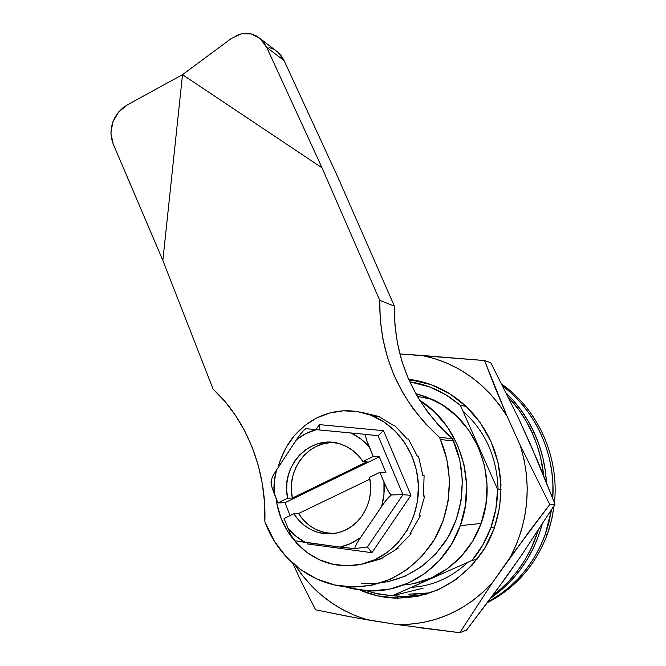 <?xml version="1.0" encoding="UTF-8"?>
<svg xmlns="http://www.w3.org/2000/svg" width="666" height="666" viewBox="0 0 666 666"><rect width="100%" height="100%" fill="white"/><g stroke="black" fill="none" stroke-linecap="round" stroke-linejoin="round"><path stroke-width="1" d="M460.298 525.665L481.102 523.443C499.05 476.381 475.341 418.348 432.475 399.483L415.692 393.589L425.749 396.661L442.058 404.728L456.66 416.133L468.939 430.452L478.355 447.152L484.49 465.576L487.054 484.973L485.905 504.537L481.102 523.443L460.298 525.665L451.573 544.122L439.602 560.273L424.891 573.451L408.1 583.15L389.935 589.035L371.137 590.917L352.472 588.794L344.272 586.563L364.593 590.625C404.578 594.497 445.854 567.332 460.298 525.665C477.48 480.036 458.516 423.867 419.613 400.266L434.815 412.221L447.677 427.339L457.534 444.988L463.952 464.46L466.608 484.973L465.376 505.669L460.298 525.665M472.011 560.447L477.014 559.423L472.011 560.447L392.257 595.812L378.929 594.139L366.358 590.75L374.683 593.198L392.257 595.812L472.011 560.447C480.178 550.699 486.48 539.71 490.925 527.472L494.713 527.014L490.925 527.472L482.867 544.896L472.011 560.447M545.129 534.798L547.269 534.44L549.292 528.421L552.006 518.156L554.154 505.577L551.531 520.229L547.269 534.44C535.481 565.342 515.567 588.036 487.554 602.53C515.567 588.036 535.481 565.342 547.269 534.44L545.129 534.798C533.799 564.651 514.801 586.971 488.136 601.748L500.149 594.305L509.89 586.646L518.864 577.955L526.956 568.314L534.082 557.842L540.168 546.628L545.129 534.798L551.515 509.756L548.926 522.485L545.129 534.798M502.713 385.897C535.747 410.731 555.86 454.703 552.755 498.326L552.922 483.957L551.748 471.053L549.342 458.35L545.737 445.979L540.967 434.074L535.106 422.76L528.213 412.154L520.371 402.347L511.671 393.44L502.713 385.897M554.47 502.747C559.398 456.593 537.737 409.249 501.856 384.199C537.737 409.249 559.398 456.593 554.47 502.747M416.433 394.905L417.923 394.155L416.433 394.905M423.135 588.195L392.257 595.812L423.135 588.195M497.61 489.368C497.544 502.505 495.313 515.209 490.925 527.472L495.895 508.749L497.61 489.368L460.339 405.278L497.61 489.368L501.082 489.319L497.61 489.368M403.704 584.973C437.371 582.534 468.997 557.9 481.102 523.443L472.827 540.9L461.446 556.177L447.46 568.656L431.468 577.863L414.152 583.449M409.748 381.834L429.262 386.78L445.521 394.538L460.339 405.278L466.217 406.51L460.339 405.278L449.966 397.344L438.786 390.884C429.478 386.305 419.796 383.283 409.748 381.834M532.042 432.567L534.323 432.95C527.339 417.798 518.04 404.578 506.426 393.298L513.336 400.532L521.328 410.547L528.346 421.395L534.323 432.95L539.185 445.113L542.857 457.758L545.304 470.745L546.42 482.276C545.429 464.96 541.4 448.518 534.323 432.95L532.042 432.567C538.22 446.153 542.107 460.481 543.689 475.532L540.634 457.55L536.929 444.821L532.042 432.567C525.932 419.264 517.998 407.401 508.258 396.986L518.964 409.998L526.032 420.92L532.042 432.567M542.116 524.417L538.528 535.914L533.449 548.001L527.239 559.465L519.963 570.171L511.704 580.011L502.555 588.894L491.108 597.768C516.425 580.019 533.424 555.569 542.116 524.417M538.261 530.327C529.57 557.342 514.393 579.087 492.732 595.587L500.033 589.668L509.249 580.719L517.565 570.804L524.891 560.023L531.152 548.476L538.261 530.327M491.042 441.708C506.343 476.007 503.538 518.481 483.649 550.049C461.014 582.733 430.994 598.734 393.589 598.051C381.918 597.394 370.712 594.755 359.981 590.134L377.639 595.862L397.818 598.176L418.148 596.212L437.803 589.943L455.977 579.57L471.886 565.442L484.831 548.126L494.255 528.313L499.716 506.843L500.998 484.623L498.051 462.604L491.042 441.708L480.303 422.793L466.325 406.61L449.725 393.764L431.218 384.707L408.624 379.32C419.996 380.644 430.944 383.907 441.45 389.127C463.486 400.391 480.02 417.923 491.042 441.708M424.225 594.605L426.39 594.139C415.534 596.636 404.354 597.144 392.865 595.662L404.562 596.503L424.225 594.605M408.832 594.197L430.494 592.815L412.945 594.322M418.564 627.597L459.798 632.7L466.541 630.094L504.478 579.495L522.061 554.487L555.028 504.195L522.061 554.487L495.171 592.274L466.541 630.094L459.798 632.7L492.232 582.925C465.451 611.371 433.558 625.224 396.553 624.492L459.798 632.7L492.232 582.925L529.961 530.461L549.775 504.545L555.028 504.195L531.576 446.911L518.806 418.822L490.767 362.72L518.806 418.822L537.728 461.188L555.028 504.195L549.775 504.545L520.329 445.529L507.159 416.433L495.138 387.754L484.54 360.547L490.767 362.72L484.54 360.547L399.85 353.946L421.769 355.428L434.44 358.566L446.803 363.087L458.724 368.956L470.071 376.14L480.71 384.557L490.517 394.147L499.375 404.811L507.159 416.433L484.54 360.547L421.769 355.428C457.667 362.795 486.13 383.133 507.159 416.433L520.329 445.529C532.009 484.207 528.704 521.37 510.406 557.026L549.775 504.545L520.329 445.529L524.034 459.373L526.348 473.584L527.239 487.987L526.689 502.414L524.7 516.699L521.287 530.677L516.508 544.172L510.406 557.026L492.232 582.925L482.442 592.74L471.761 601.365L460.323 608.716L448.243 614.726L435.689 619.33L422.785 622.51L409.69 624.225L396.553 624.492L367.465 619.855C337.113 610.531 313.087 592.415 295.396 565.517L303.28 576.473L311.996 586.355L321.628 595.304L332.093 603.221L343.29 610.006L355.12 615.575L367.465 619.855L358.433 618.273M347.652 616.3L315.576 609.806L301.665 582.45L292.732 563.211L301.665 582.45L315.576 609.806L353.621 617.407L396.553 624.492M422.818 382.034L408.899 379.953L422.818 382.034M463.02 411.322C485.214 430.885 496.911 456.901 498.093 489.36M467.89 562.279C451.04 577.813 432.217 586.163 411.413 587.32M264.843 521.644L274.4 541.25L286.08 556.634L300.349 569.38L316.716 578.962L334.607 584.964L353.363 587.087L372.252 585.156L390.517 579.195L407.409 569.363L422.202 556.027L434.265 539.693L443.057 521.028L448.193 500.807L449.458 479.895L446.811 459.174L440.384 439.502C454.745 472.46 451.523 513.386 432.001 543.314C409.79 574.283 380.944 588.736 345.488 586.688C310.198 583.541 278.754 557.983 265.692 523.826L264.843 521.644L264.527 502.472L262.287 483.533L258.175 465.109L252.272 447.452L244.672 430.819L235.506 415.409L224.917 401.448L213.078 389.086C246.387 419.605 266.775 470.213 264.843 521.644M361.397 583.424C395.895 585.372 423.917 571.361 445.462 541.391C464.385 512.445 467.482 472.885 453.504 440.992L440.384 439.502L439.402 437.246L452.547 438.802L453.504 440.992L440.384 439.502L439.402 437.246C399.001 400.358 379.112 354.72 379.745 300.308L394.405 306.169C393.864 358.882 413.245 403.096 452.547 438.802L439.402 437.246L425.441 423.718L413.161 408.766L402.68 392.59L394.089 375.383L387.454 357.342L382.842 338.686L380.261 319.605L379.745 300.308L322.036 167.84L266.725 47.403L263.919 42.599L260.306 38.661L256.052 35.731L251.307 33.924L246.278 33.3L241.142 33.874L236.114 35.623M277.839 52.123L281.36 55.961L284.107 60.623L338.045 177.614L394.405 306.169L379.745 300.308L322.036 167.84L182.509 74.667L162.854 260.456L113.17 143.931L110.922 133.158L112.837 121.97L118.615 112.03L127.406 104.837L122.702 108.009L118.615 112.03L115.285 116.741L112.837 121.97L111.364 127.506L110.922 133.158L111.53 138.703L113.17 143.931L162.854 260.456L182.509 74.667L127.406 104.837L182.509 74.667L231.385 38.462L182.509 74.667L322.036 167.84L266.725 47.403L284.107 60.623L278.188 52.431L275.241 50.166M231.385 38.462L241.142 33.874L251.307 33.924L260.306 38.661L266.725 47.403L284.107 60.623L338.045 177.614L394.405 306.169L394.93 324.858L397.452 343.348L401.973 361.422L408.441 378.896L416.808 395.562L427.014 411.23L438.969 425.707L452.547 438.802L459.765 460.023L462.354 480.061L461.147 500.291L456.168 519.838L447.652 537.895L435.955 553.696L421.586 566.608L405.186 576.132L387.429 581.918M269.047 47.477L273.676 49.259M162.854 260.456L213.078 389.086L162.854 260.456M327.93 533.866L327.605 533.066M305.91 428.663L365.967 434.423L365.592 436.247L366.442 439.585L369.205 446.878C363.986 440.892 357.925 436.255 351.032 432.967L365.967 434.423L365.592 436.247L366.442 439.585L373.235 456.476L379.312 456.843L385.897 472.494L379.886 472.327L369.505 477.331C374.475 498.351 363.578 521.944 345.263 530.144C337.504 533.699 329.504 534.706 321.27 533.158C309.707 530.66 300.574 524.192 293.873 513.752L298.535 513.511C305.186 523.859 314.252 530.269 325.741 532.75L334.523 533.424M362.629 564.094L382.009 558.558L374.783 559.715C362.962 565.009 350.766 566.833 338.203 565.184C306.194 561.222 279.82 532.067 276.099 498.426L277.064 504.453L281.227 518.648L287.837 531.751L296.67 543.281L307.426 552.797L319.738 559.898L333.15 564.302L347.153 565.784L361.222 564.252L374.783 559.715L380.661 558.774L398.151 548.284L397.719 547.71M277.963 467.832C284.066 445.188 296.944 428.579 316.6 418.015C334.748 409.14 353.355 408.408 372.419 415.834C398.718 426.665 417.832 455.469 418.456 486.663C419.114 517.848 401.049 547.793 374.783 559.715L387.304 552.33L398.243 542.365L407.159 530.203L413.653 516.325L417.465 501.315L418.431 485.78L416.525 470.363L411.821 455.694L404.553 442.374L395.03 430.919L383.658 421.761L370.912 415.226L357.301 411.546L343.365 410.814L329.628 413.003L316.6 418.015L304.745 425.616L294.489 435.506L286.189 447.319L280.128 460.614L277.963 467.832M393.306 425.291L394.613 425.466L393.306 425.291L379.145 416.733M417.257 456.068L418.506 456.152L417.257 456.068L408.416 439.044L407.142 438.911L394.613 425.466M422.852 475.566L424.092 475.599L422.852 475.566L418.506 456.152M396.844 548.468L398.151 548.284L396.844 548.468L411.255 533.699L409.981 533.841L420.338 515.842L419.089 515.934L424.725 495.987L423.493 496.02L424.092 475.599M378.105 416.292L360.797 412.162M319.314 424.625L316.017 429.612L319.314 424.625L319.489 429.945L319.314 424.625L383.516 430.661L378.047 435.706L402.955 494.68L367.432 546.969L371.911 552.705L410.947 495.338L383.516 430.661L319.314 424.625M307.101 542.665L307.617 543.956L371.911 552.705L410.947 495.338L402.955 494.68L410.947 495.338L383.516 430.661L378.047 435.706L365.967 434.423L378.047 435.706L402.955 494.68L391.375 494.93L389.036 496.728L383.957 503.08L360.531 537.587L356.418 544.089L354.961 547.027L355.011 548.593L343.806 547.627L295.704 540.875L305.253 542.415L295.837 536.163L287.779 528.021C292.707 534.065 298.535 538.861 305.253 542.415L340.01 547.127C347.419 545.471 354.262 542.29 360.531 537.587L356.418 544.089L354.961 547.027L355.011 548.593L340.01 547.127L350.699 543.506L360.531 537.587L381.643 506.41C383.941 498.451 384.707 490.326 383.957 482.034L387.396 489.51L389.394 492.965L391.375 494.93L386.405 499.808L381.643 506.41L383.949 494.347L383.957 482.034L387.396 489.51L390.459 494.338L391.375 494.93L402.955 494.68L367.432 546.969L355.011 548.593L367.432 546.969L371.911 552.705L307.617 543.956L307.908 542.773L307.617 543.956L307.101 542.665M271.204 480.311L272.669 476.423L276.498 470.054L298.743 436.372L303.721 430.269L305.977 428.663L316.317 429.645C309.099 431.551 302.506 434.873 296.536 439.61L301.84 432.317M305.103 429.112L303.721 430.269M328.288 533.158L321.228 531.585L314.543 528.729L308.416 524.675L303.03 519.547L298.535 513.511L293.873 513.752L298.401 519.846L303.821 525.016L309.99 529.104L316.725 531.992L323.834 533.574L331.11 533.799L338.32 532.642L345.263 530.144L351.706 526.356L357.467 521.403L362.354 515.417L366.208 508.591L368.922 501.132L370.396 493.273L370.596 485.256L369.505 477.331L379.886 472.327L385.897 472.494L379.312 456.843L284.99 502.713L277.88 502.947L271.67 486.313L271.029 482.992L271.661 481.093L271.387 479.387M294.88 540.567L291.017 535.306L284.024 518.498L293.873 513.752L284.024 518.498L291.1 535.464M379.886 472.327L383.957 482.034L379.886 472.327M298.535 513.511L369.88 479.187L298.535 513.511M284.99 502.713L290.093 515.576L284.99 502.713L277.88 502.947L287.679 498.168L292.374 498.051L367.066 461.713L362.912 461.505L373.235 456.476L379.312 456.843L284.99 502.713M334.057 442.599C307.692 441.142 285.88 470.546 292.374 498.051L287.679 498.168C279.637 465.426 311.83 432.7 341.591 444.438C350.349 447.619 357.451 453.305 362.912 461.505L367.066 461.713L292.374 498.051L291.4 490.392L291.633 482.667L293.065 475.099L295.646 467.898L299.325 461.28L303.979 455.436L309.482 450.524L315.684 446.703L322.411 444.089L329.454 442.748M287.679 498.168L277.88 502.947L274.159 493.523L274.267 481.66L276.498 470.054L296.536 439.61L305.952 433.558L316.317 429.645L351.032 432.967L360.756 438.902L369.205 446.878L373.235 456.476L362.912 461.505L358.175 455.427L352.564 450.349L346.237 446.42L339.402 443.739L332.267 442.382L325.041 442.39L317.94 443.731L311.172 446.378L304.928 450.233L299.375 455.186L294.688 461.08L290.992 467.757L288.378 475.016L286.938 482.642L286.705 490.434L287.679 498.168M272.594 476.556L276.498 470.054C274.309 477.705 273.526 485.531 274.159 493.523L271.67 486.313L271.037 481.976M294.522 540.276L293.015 538.661M417.241 396.303L432.475 399.483M393.589 598.051L400.266 596.361M278.188 52.431L260.664 38.978M321.27 533.158L325.741 532.75M379.47 416.874L372.419 415.834M271.228 480.069L271.012 482.226"/></g></svg>
